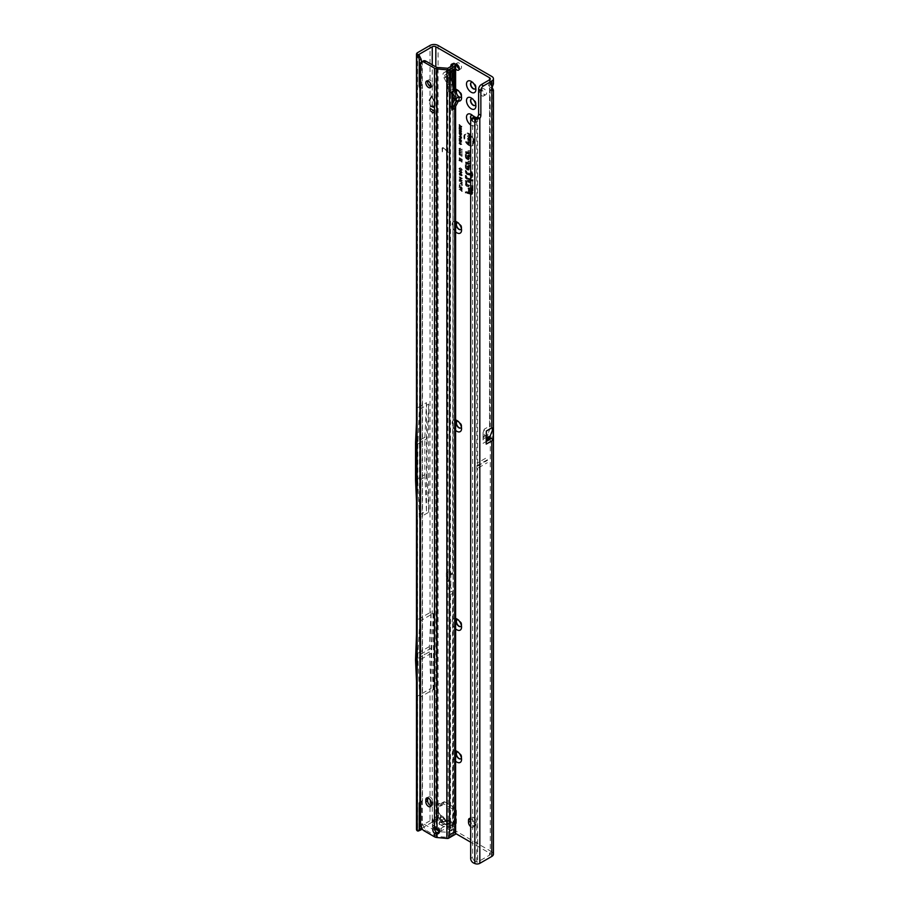 <?xml version="1.0" encoding="UTF-8"?>
<svg xmlns="http://www.w3.org/2000/svg" width="909" height="909" viewBox="0 0 909 909"><rect width="100%" height="100%" fill="white"/><g stroke="black" fill="none" stroke-linecap="round" stroke-linejoin="round"><path stroke-width="0.68" stroke-dasharray="4.54 3.41" d="M448.342 823.611L447.194 824.554L445.228 824.463L443.274 822.293L445.183 824.395L447.069 824.486L448.41 823.474L451.5 825.429L453.739 824.133L456.42 825.69L450.705 822.384L449.432 823.27A3.295 2.682 55.1 0 0 446.16 821.531L447.421 820.657A3.295 2.682 -124.9 0 1 450.705 822.384L449.353 820.588L450.103 820.747L452.955 822.395L453.739 824.133M441.274 824.929L448.16 823.497L441.274 824.929L439.49 824.622L439.411 822.384C438.331 824.52 439.638 825.281 443.342 824.656L448.182 823.52L454.182 826.974L454.182 811.476A1.898 1.091 -120 0 0 452.841 809.146L442.592 803.226A1.898 1.091 -120 0 0 441.649 803.136A1.898 1.091 -120 0 0 441.297 803.636L440.751 805.669A1.898 1.091 60 0 1 440.399 806.158A1.898 1.091 60 0 1 439.456 806.067L437.627 805.01A1.898 1.091 -120 0 0 436.672 804.919A1.898 1.091 -120 0 0 436.275 805.783L436.275 816.646L438.967 818.191L436.275 816.646L438.513 815.35L438.513 811.498L438.331 815.453L432.695 818.714A1.898 1.091 -0 0 0 432.139 819.486A1.898 1.091 -0 0 0 432.695 820.259L433.911 820.952A1.898 1.091 180 0 1 434.468 821.736A1.898 1.091 180 0 1 434.207 822.281L432.718 823.77A1.898 1.091 -0 0 0 432.457 824.315A1.898 1.091 -0 0 0 433.014 825.099L438.513 828.269A1.898 1.091 -0 0 0 441.206 828.269L451.046 822.588L452.955 822.395M441.308 824.929L443.342 824.656M447.239 820.543L442.388 821.679A3.295 1.011 76.8 0 1 442.592 821.554A3.295 1.011 76.8 0 1 443.342 822.066L449.353 820.588A3.295 2.522 -92.2 0 0 448.239 820.304L448.239 820.304A3.295 2.522 -92.2 0 0 447.421 820.52L447.239 820.543A3.295 1.011 76.8 0 1 447.433 820.418L447.433 820.418A3.295 1.011 76.8 0 1 448.182 820.929L451.046 822.588M449.432 823.27L447.467 823.168L446.126 821.509A3.295 1.898 120 0 1 446.785 821.656L441.751 821.316A3.295 2.488 -144.9 0 0 439.411 819.804C438.218 822.009 439.524 822.759 443.342 822.066M455.614 761.185A6.647 3.841 60 0 1 452.171 753.97A6.647 3.841 60 0 1 455.614 750.732M461.431 757.981A3.795 2.193 -120 0 0 461.567 757.072A3.795 2.193 -120 0 0 458.886 752.413L456.875 751.254L458.886 752.413A3.795 2.193 -120 0 0 458.022 752.084M455.614 628.869A6.647 3.841 60 0 1 452.171 621.642A6.647 3.841 60 0 1 455.614 618.404M461.431 625.665A3.795 2.193 -120 0 0 461.567 624.744A3.795 2.193 -120 0 0 458.886 620.097L456.875 618.938L458.886 620.097A3.795 2.193 -120 0 0 458.022 619.756M455.614 430.389A6.647 3.841 60 0 1 452.171 423.162A6.647 3.841 60 0 1 455.614 419.924M461.431 427.185A3.795 2.193 -120 0 0 461.567 426.264A3.795 2.193 -120 0 0 458.886 421.617L456.875 420.447L458.886 421.617A3.795 2.193 -120 0 0 458.022 421.276M455.614 231.897A6.647 3.841 60 0 1 452.171 224.682A6.647 3.841 60 0 1 455.614 221.444M461.431 228.693A3.795 2.193 -120 0 0 461.567 227.784A3.795 2.193 -120 0 0 458.886 223.125L456.875 221.966L458.886 223.125A3.795 2.193 -120 0 0 458.022 222.796M458.397 101.081A6.647 3.841 60 0 1 456.875 100.501A6.647 3.841 60 0 1 452.216 93.116A6.647 3.841 60 0 1 455.614 89.116M461.431 96.377A3.795 2.193 -120 0 0 461.567 95.456A3.795 2.193 -120 0 0 458.886 90.809L456.875 89.639L458.886 90.809A3.795 2.193 -120 0 0 458.022 90.468M456.284 93.195A3.795 2.193 -120 0 0 458.204 96.513M475.748 104.649A3.795 2.193 -120 0 0 475.896 103.728A3.795 2.193 -120 0 0 473.214 99.081L471.192 97.911L473.214 99.081A3.795 2.193 -120 0 0 472.35 98.74M475.748 88.105A3.795 2.193 -120 0 0 475.896 87.184A3.795 2.193 -120 0 0 473.214 82.537L471.192 81.378L473.214 82.537A3.795 2.193 -120 0 0 472.35 82.196M473.953 117.079A6.647 3.841 60 0 1 475.896 122.59A6.647 3.841 60 0 1 471.192 125.306A6.647 3.841 60 0 1 470.692 124.987M471.021 119.261A3.795 2.193 -120 0 0 473.214 121.817A3.795 2.193 -120 0 0 475.112 122.011A3.795 2.193 -120 0 0 475.896 120.272A3.795 2.193 -120 0 0 473.214 115.613L471.192 114.454L473.214 115.613A3.795 2.193 -120 0 0 472.35 115.284M424.23 654.787L424.673 654.014M421.992 460.181L422.435 459.397M472.987 165.37L472.987 164.324L472.987 165.37M468.26 135.521L467.93 134.941M469.249 144.588A6.318 3.647 60 0 1 464.976 138.475A6.318 3.647 60 0 1 466.737 133.714A6.318 3.647 60 0 1 469.249 134.271A6.318 3.647 60 0 1 473.191 139.293A6.318 3.647 60 0 1 472.941 144.463A6.318 3.647 60 0 1 469.249 144.588M468.794 144.986A6.488 3.75 60 0 1 464.408 138.713A6.488 3.75 60 0 1 466.226 133.816A6.488 3.75 60 0 1 468.794 134.396A6.488 3.75 60 0 1 472.85 139.543A6.488 3.75 60 0 1 472.6 144.849A6.488 3.75 60 0 1 468.794 144.986M469.249 145.258A7.136 4.113 60 0 1 464.794 139.588A7.136 4.113 60 0 1 465.067 133.759A7.136 4.113 60 0 1 469.249 133.612A7.136 4.113 60 0 1 474.066 140.509A7.136 4.113 60 0 1 472.078 145.883A7.136 4.113 60 0 1 469.249 145.258M468.794 145.372A6.965 4.022 60 0 1 464.454 139.85A6.965 4.022 60 0 1 464.715 134.146A6.965 4.022 60 0 1 468.794 134.009A6.965 4.022 60 0 1 473.509 140.736A6.965 4.022 60 0 1 471.555 145.997A6.965 4.022 60 0 1 468.794 145.372M467.078 173.653A1.363 0.784 60 0 1 466.112 171.971L466.476 170.96L467.237 173.301L471.305 174.392L471.669 171.915L471.669 174.494L472.521 174.721L471.669 174.914L471.669 177.55L471.305 174.823L467.328 173.755A1.363 0.784 60 0 1 467.078 173.653M466.635 174.051A1.534 0.886 60 0 1 465.544 172.165L465.544 170.937L466.147 171.097L466.76 173.414L470.737 174.471L470.737 171.892L471.339 172.062L471.339 174.642L472.191 174.869L472.191 175.585L471.339 175.346L471.339 177.982L470.737 175.187L466.908 174.164A1.534 0.886 60 0 1 466.635 174.051M467.078 174.187A2.023 1.17 60 0 1 465.647 171.71L465.647 170.176L466.931 170.528L467.112 172.71L470.839 173.71L470.839 171.131L472.123 171.483L472.123 174.062L472.987 174.289L472.123 178.232L470.839 177.891L470.839 175.255L467.453 174.346A2.023 1.17 60 0 1 467.078 174.187M472.419 174.653L472.419 175.914L471.566 175.676L471.566 178.312L470.51 178.039L470.51 175.403L466.976 174.448A1.852 1.068 60 0 1 466.635 174.312A1.852 1.068 60 0 1 465.317 172.028L465.317 170.608L466.374 170.892L466.703 173.119L470.51 174.142L470.51 171.562L471.566 171.846L471.566 174.426L472.987 174.289M466.476 177.38L467.237 178.505L472.521 179.914L467.328 178.959A1.363 0.784 60 0 1 467.078 178.846A1.363 0.784 60 0 1 466.112 177.175L466.476 175.664L466.635 178.55L472.191 180.062L472.191 180.777L466.908 179.368A1.534 0.886 60 0 1 466.635 179.243A1.534 0.886 60 0 1 465.544 177.357L465.544 175.653L466.147 175.812L466.147 177.709M467.078 179.38A2.023 1.17 60 0 1 465.647 176.903L465.647 174.88L466.931 175.232L467.078 177.891L472.987 179.482L472.987 181.027L467.453 179.539A2.023 1.17 60 0 1 467.078 179.38M472.419 181.107L466.976 179.652A1.852 1.068 60 0 1 466.635 179.505A1.852 1.068 60 0 1 465.317 177.232L465.317 175.323L466.374 175.596L466.635 178.289L472.419 179.857L472.987 181.027M466.476 184.095L467.078 185.152L469.226 185.754L467.328 185.675A1.363 0.784 60 0 1 467.078 185.561A1.363 0.784 60 0 1 466.112 183.891L466.112 180.766L469.226 181.595L466.476 181.289L466.147 184.425L468.896 185.902L468.896 186.618L466.908 186.084A1.534 0.886 60 0 1 466.635 185.959A1.534 0.886 60 0 1 465.544 184.072L465.544 180.846L468.896 181.743L468.896 182.459L466.147 181.72L466.147 184.425M467.078 186.095A2.023 1.17 60 0 1 465.647 183.618L465.647 180.084L469.692 181.164L469.692 182.709L466.931 181.97L466.931 184.368L469.692 185.322L469.692 186.856L467.453 186.254A2.023 1.17 60 0 1 467.078 186.095M469.124 186.947L466.976 186.368A1.852 1.068 60 0 1 466.635 186.22A1.852 1.068 60 0 1 465.317 183.948L465.317 180.516L469.124 181.539L469.124 182.789L466.374 182.05L466.374 184.55L469.124 185.686L469.692 186.856M470.692 826.633A3.795 2.193 -120 0 0 471.192 826.974A3.795 2.193 -120 0 0 473.089 827.167A3.795 2.193 -120 0 0 473.884 825.429L473.884 823.361A3.795 2.193 -120 0 0 470.692 818.475M473.43 825.69A3.795 2.193 -120 0 0 475.327 825.872A3.795 2.193 -120 0 0 476.123 824.133L476.123 822.066A3.795 2.193 -120 0 0 474.464 818.248A3.795 2.193 -120 0 0 471.532 817.225A3.795 2.193 -120 0 0 470.748 818.964L470.748 821.032A3.795 2.193 -120 0 0 473.43 825.69M455.216 64.164A3.42 1.977 -120 0 0 455.159 64.198A3.42 1.977 -120 0 0 455.614 68.823M459.284 68.754A3.42 1.977 -120 0 0 460.818 68.823A3.42 1.977 -120 0 0 461.34 66.084A3.42 1.977 -120 0 0 459.113 63.073A3.42 1.977 -120 0 0 457.397 62.903A3.42 1.977 -120 0 0 456.693 64.278M481.94 90.207A3.42 1.977 -120 0 0 480.225 90.048A3.42 1.977 -120 0 0 479.702 92.786A3.42 1.977 -120 0 0 481.94 95.797A3.42 1.977 -120 0 0 483.645 95.968A3.42 1.977 -120 0 0 484.167 93.229A3.42 1.977 -120 0 0 481.94 90.207M484.179 88.923A3.42 1.977 -120 0 0 482.463 88.752A3.42 1.977 -120 0 0 481.94 91.491A3.42 1.977 -120 0 0 484.179 94.502A3.42 1.977 -120 0 0 485.883 94.672A3.42 1.977 -120 0 0 486.406 91.934A3.42 1.977 -120 0 0 484.179 88.923M460.897 758.742A3.795 2.193 -120 0 0 461.011 758.674A3.795 2.193 -120 0 0 461.59 755.64A3.795 2.193 -120 0 0 459.113 752.288A3.795 2.193 -120 0 0 457.204 752.095A3.795 2.193 -120 0 0 457.102 752.175M460.897 626.415A3.795 2.193 -120 0 0 461.011 626.358A3.795 2.193 -120 0 0 461.59 623.313A3.795 2.193 -120 0 0 459.113 619.972A3.795 2.193 -120 0 0 457.204 619.779A3.795 2.193 -120 0 0 457.102 619.847M460.897 427.934A3.795 2.193 -120 0 0 461.011 427.878A3.795 2.193 -120 0 0 461.59 424.833A3.795 2.193 -120 0 0 459.113 421.481A3.795 2.193 -120 0 0 457.204 421.299A3.795 2.193 -120 0 0 457.102 421.367M460.897 229.454A3.795 2.193 -120 0 0 461.011 229.386A3.795 2.193 -120 0 0 461.59 226.341A3.795 2.193 -120 0 0 459.113 223A3.795 2.193 -120 0 0 457.204 222.807A3.795 2.193 -120 0 0 457.102 222.887M471.203 119.034A3.795 2.193 -120 0 0 473.43 121.692A3.795 2.193 -120 0 0 475.327 121.874A3.795 2.193 -120 0 0 475.918 118.829A3.795 2.193 -120 0 0 473.43 115.488A3.795 2.193 -120 0 0 471.532 115.295A3.795 2.193 -120 0 0 471.43 115.375M475.214 105.399A3.795 2.193 -120 0 0 475.327 105.342A3.795 2.193 -120 0 0 475.918 102.297A3.795 2.193 -120 0 0 473.43 98.945A3.795 2.193 -120 0 0 471.532 98.763A3.795 2.193 -120 0 0 471.43 98.831M460.897 97.127A3.795 2.193 -120 0 0 461.011 97.07A3.795 2.193 -120 0 0 461.59 94.025A3.795 2.193 -120 0 0 459.113 90.673A3.795 2.193 -120 0 0 457.204 90.491A3.795 2.193 -120 0 0 457.102 90.559M456.886 94.229A3.795 2.193 -120 0 0 457.613 95.49M475.214 88.855A3.795 2.193 -120 0 0 475.327 88.798A3.795 2.193 -120 0 0 475.918 85.753A3.795 2.193 -120 0 0 473.43 82.412A3.795 2.193 -120 0 0 471.532 82.219A3.795 2.193 -120 0 0 471.43 82.287M487.44 460.374L487.44 459.749A6.329 3.659 60 0 1 487.44 460.374L477.714 465.999L477.577 468.305L487.315 462.681M477.577 117.091L477.577 462.908L476.759 462.942L476.759 117.772M473.725 863.061L475.634 861.607L477.577 862.062L489.553 855.153A2.534 1.466 0 0 0 490.292 854.119A2.534 1.466 0 0 0 489.553 853.085L470.692 842.2M476.759 862.096L476.884 465.397A5.784 3.341 60 0 1 476.884 465.976L476.759 468.283L477.577 468.305L477.577 862.062M490.292 78.788L490.292 83.98L489.553 83.719L491.792 82.424A3.795 2.193 -120 0 0 491.678 82.48A3.795 2.193 -120 0 0 491.792 87.037L489.553 88.332C490.485 90.525 490.485 90.82 489.553 89.207A3.795 2.193 -60 0 1 489.553 86.969C490.496 84.185 490.496 83.094 489.553 83.719A3.795 2.193 -120 0 0 489.44 83.776A3.795 2.193 -120 0 0 489.553 88.332C490.485 90.525 490.485 90.82 489.553 89.207L489.553 426.151C490.519 425.821 490.519 427.025 489.553 429.764L487.906 434.013L484.247 436.127L484.247 429.207L489.553 426.151L490.292 426.776L490.167 90.286L492.348 90.957M433.445 689.715L433.445 613.541A2.534 1.466 0 0 0 432.252 613.927L419.651 621.347L419.651 697.533L432.252 690.101A2.534 1.466 180 0 1 433.445 689.715L432.252 690.101L432.252 822.066A2.534 1.466 0 0 1 435.831 822.066L455.614 833.496M484.247 429.207L483.054 432.729L483.054 440.036A3.545 2.045 180 0 1 484.099 438.581L484.099 437.024L487.758 434.911L487.758 436.468L489.553 437.502A2.534 1.466 180 0 1 489.94 437.797M487.758 434.911A3.545 2.045 60 0 1 487.906 434.013M443.512 148.349A1.216 0.704 -120 0 0 442.422 148.69L442.422 152.269L442.104 148.497A1.682 0.966 -120 0 1 442.444 147.724A1.682 0.966 -120 0 1 443.592 148.031L448.364 152.269L443.683 148.247A1.216 0.704 -120 0 0 442.603 148.576L442.422 152.269M439.524 831.156A1.898 1.091 -0 0 0 441.206 830.86L451.5 825.429L450.569 825.452L450.864 822.69M445.228 824.463L441.376 819.588L439.502 822.44L443.297 822.281L442.024 819.941L438.513 817.93L432.695 821.293A1.898 1.091 -0 0 0 432.139 822.066A1.898 1.091 -0 0 0 432.695 822.85L433.911 823.543A1.898 1.091 180 0 1 434.468 824.315A1.898 1.091 180 0 1 434.207 824.861L432.718 826.361A1.898 1.091 -0 0 0 432.457 826.906A1.898 1.091 -0 0 0 433.014 827.679L434.547 828.565M438.967 818.191L441.206 816.896L440.422 815.157L438.513 815.35L438.036 818.214L438.331 815.453M438.831 817.907L442.024 819.941L438.513 817.93M445.512 820.997L443.274 816.805L441.376 816.998A3.295 2.488 35.1 0 1 443.728 818.52L445.524 821.168L441.751 821.316L443.728 818.52M419.015 55.085L419.663 62.085L421.765 63.766L421.526 61.982M419.833 61.767L419.39 517.653L428.707 512.278L428.707 404.05L419.39 409.425L417.788 444.001L427.094 438.627L428.707 404.05M493.451 854.119A5.693 3.284 0 0 0 491.792 851.79L492.167 87.491M476.884 465.397L477.714 465.363L477.577 462.908L487.315 457.295M483.054 443.319L486.224 441.49L486.224 431.411M491.792 851.79L438.07 820.782A5.693 3.284 0 0 0 430.014 820.782L430.014 688.874L417.47 696.192M430.014 820.782L417.595 827.94A3.795 2.193 0 0 0 416.492 829.497M432.252 822.066L419.697 829.633L416.776 830.326M451.5 825.429L454.182 826.974L456.42 825.69L456.42 810.18A1.898 1.091 -120 0 0 455.079 807.851L444.831 801.943A1.898 1.091 -120 0 0 443.887 801.84A1.898 1.091 -120 0 0 443.535 802.34L442.99 804.374A1.898 1.091 60 0 1 442.638 804.874A1.898 1.091 60 0 1 441.694 804.772L439.865 803.715A1.898 1.091 -120 0 0 438.911 803.624A1.898 1.091 -120 0 0 438.513 804.499L438.513 811.498L436.275 813.294L438.036 818.214M441.206 816.896L444.808 818.43L444.251 818.827M459.693 141.599L460.545 142.395L461.874 141.986L459.681 139.838L459.295 141.815L460.102 142.565L461.34 142.19L459.284 140.202L459.295 141.815M460.545 142.395L461.874 141.986L460.545 142.395M459.681 139.838L458.92 140.793L459.681 139.838M459.318 138.702L461.84 140.622L460.045 138.407L461.84 138.282L459.318 136.816L460.795 138.134L459.318 138.213L460.874 139.6L459.318 138.702L458.954 139.384L461.317 140.747L459.295 138.498L461.317 138.577L458.954 137.214L460.897 138.623L458.954 138.441L461.011 140.281L458.954 139.1M459.318 136.077L461.84 137.998L461.079 135.668L458.954 136.759L461.317 138.123L460.624 136.02L459.897 137.02L458.954 136.475M461.079 135.668L459.897 136.441L461.079 135.668M459.693 134.441L460.545 135.236L461.874 134.816L459.681 132.68L459.295 134.657L460.102 135.396L461.34 135.032L459.284 133.044L459.295 134.657M460.545 135.236L461.874 134.816L460.545 135.236M459.681 132.68L458.92 133.634L459.681 132.68M459.318 131.544L461.84 133.464L460.193 131.055L461.84 131.544L459.318 130.089L460.965 132.487L459.318 131.544L458.954 132.214L461.317 133.578L459.431 131.044L461.317 131.85L458.954 130.476L460.829 133.021L458.954 131.93M459.318 127.885L459.318 129.737L461.84 131.191L461.84 129.373L461.408 130.476L460.829 128.862L460.397 129.885L459.749 128.135L458.954 128.283L458.954 129.953L461.317 131.316L461.317 129.68L461.033 130.873L460.306 129.169L460.022 130.282L459.227 129.828L458.954 128.283M459.318 127.18L461.84 129.101L460.193 126.692L461.84 127.18L459.318 125.726L460.965 128.124L459.318 127.18L458.954 127.862L461.317 129.226L459.431 126.681L461.317 127.487L458.954 126.124L460.829 128.658L458.954 127.578M459.318 124.34L461.84 127.01L461.84 125.056L458.954 124.738L461.317 127.135L461.317 125.362L461.033 125.942L458.954 124.738M459.727 143.088L460.227 142.327L459.284 142.827L460.59 144.69L461.874 144.292L461.033 142.827L461.442 144.054L460.602 144.224L459.715 142.656L458.92 143.133L460.147 144.861L461.34 144.508L460.636 143.224L461.068 144.361L460.147 144.576L459.193 143.292L459.727 143.088M460.227 142.327L458.92 143.133L460.227 142.327M460.59 144.69L461.874 144.292L460.59 144.69M461.442 144.054L460.147 144.576L461.442 144.054M459.477 154.166L460.284 154.848L459.897 153.644L462.124 154.894L460.238 153.212L459.102 154.36L459.727 154.905L459.42 153.746L461.556 154.939L459.784 153.61L459.102 154.36M460.238 153.212L458.92 153.78L460.238 153.212M459.477 152.451L460.284 153.121L459.897 151.917L462.124 153.167L460.238 151.485L459.102 152.644L459.727 153.178L459.42 152.03L461.556 153.223L459.784 151.883L459.102 152.644M460.238 151.485L458.92 152.064L460.238 151.485M459.477 150.735L460.284 151.405L459.897 150.201L462.124 151.451L460.238 149.769L459.102 150.917L459.727 151.462L459.42 150.303L461.556 151.496L459.784 150.167L459.102 150.917M460.238 149.769L458.92 150.337L460.238 149.769M459.477 149.008L460.284 149.678L459.897 148.474L462.124 149.724L460.238 148.042L459.102 149.201L459.727 149.735L459.42 148.587L461.556 149.78L459.784 148.44L459.102 149.201M460.238 148.042L458.92 148.621L460.238 148.042M459.25 154.803L462.158 156.189L458.92 155.246M459.284 159.654L459.284 160.416L462.204 162.097L460.829 159.939L462.204 160.416L462.204 159.37L459.284 157.677L460.352 159.064L459.284 158.689L459.284 159.416L460.329 160.257L459.284 159.654L458.954 160.598L461.636 162.143L459.772 159.848L461.636 160.484L461.636 159.7L458.954 158.143L461.09 159.87L458.954 159.132L461.09 161.359L458.954 160.12M459.806 171.267L460.374 170.347L459.238 170.937L460.795 173.153L462.306 172.676L461.272 170.903L461.738 172.358L460.795 172.551L459.84 170.722L458.92 171.267L460.34 173.278L461.738 172.858L460.908 171.381L461.408 172.687L460.34 172.949L459.238 171.46L459.806 171.267M460.374 170.347L458.92 171.267L460.374 170.347L459.238 168.824L459.84 168.074L458.92 168.631L460.34 170.631L461.738 170.222L460.908 168.733L461.408 170.051L460.34 170.301L460.374 167.71L459.238 168.301L460.795 170.517L462.306 170.04L461.272 168.267L461.738 169.722L460.34 170.301M460.795 173.153L462.306 172.676L460.795 173.153M461.738 172.358L460.34 172.949L461.738 172.358M459.806 168.631L460.511 168.381L459.806 168.631M460.374 167.71L458.92 168.631L460.374 167.71M460.795 170.517L462.306 170.04L460.795 170.517M459.238 173.494L460.397 175.357L460.159 173.483L461.431 175.869L462.306 175.312L461.261 173.596L461.227 175.073L460.159 172.88L458.92 173.824L459.84 175.414L459.704 173.608L460.977 175.994L461.738 175.505L460.908 174.051L461.408 175.312L460.693 175.392L459.715 173.278L458.92 173.824L460.159 172.88L459.238 173.494M459.806 173.789L459.238 173.971L459.806 173.789M461.431 175.869L462.306 175.312L461.431 175.869M461.738 174.982L460.977 175.653L461.738 174.982M459.238 176.8L460.772 178.664L462.306 178.562L460.772 176.698L459.238 176.8L460.329 178.789L461.738 178.755L461.442 178.005L459.238 176.8M459.238 178.823L460.772 180.686L462.306 180.584L460.772 178.721L459.238 178.823L460.329 180.8L461.738 180.777L461.442 180.016L459.238 178.823M462.306 182.118L459.284 180.368L460.954 182.607L462.306 182.118L458.954 180.834L461.124 182.425L460.704 182.834L461.738 182.448M461.295 182.141L460.704 182.834L461.295 182.141M461.533 182.936L462.306 182.561L461.533 182.936M461.67 184.016L462.226 185.561L462.226 183.595L459.284 182.891L461.67 184.016L461.658 185.618L461.658 183.925L458.954 183.675L461.34 184.072M459.284 186.799L462.272 189.129L461.386 186.243L459.284 184.732L460.488 187.504L459.284 186.799L458.954 187.595L461.704 189.186L460.943 186.64L460.181 186.947L458.954 185.288L460.159 187.549L458.954 187.265M459.284 189.027L462.272 191.356L461.704 188.981L461.704 190.424L460.522 188.515L460.522 189.742L458.954 189.492L461.704 191.413L461.704 189.64L461.374 190.89L460.522 189.163L460.204 190.208L458.954 189.492M467.828 165.699L469.692 164.972L469.692 168.813A2.863 1.648 60 0 1 468.805 170.233A2.863 1.648 60 0 1 466.726 169.154A2.863 1.648 60 0 1 465.647 166.472L465.647 161.938L468.294 162.654L468.408 160.632L469.692 160.984L469.692 163.302A2.023 1.17 60 0 1 469.067 164.302A2.023 1.17 60 0 1 468.635 164.279L466.931 163.825L466.931 167.211A1.034 0.602 -120 0 0 468.408 168.063L467.499 166.097L469.692 164.972M467.828 155.257L469.692 154.53L469.692 158.371A2.863 1.648 60 0 1 468.805 159.791A2.863 1.648 60 0 1 466.726 158.711A2.863 1.648 60 0 1 465.647 156.03L465.647 151.508L468.385 152.201L468.408 150.201L469.692 150.542L469.692 152.86A2.023 1.17 60 0 1 469.067 153.871A2.023 1.17 60 0 1 468.635 153.848L466.931 153.394L466.931 156.78A1.034 0.602 -120 0 0 468.408 157.621L467.499 155.655L469.692 154.53M471.078 194.401L465.647 192.947L465.647 191.401L468.408 192.14L468.408 187.538L469.692 187.879L469.692 192.492L470.748 192.765A1.818 1.057 -120 0 0 471.476 192.594A1.818 1.057 -120 0 0 471.703 191.879L471.703 185.152L472.987 185.493L472.987 192.628A3.647 2.102 60 0 1 471.851 194.435A3.647 2.102 60 0 1 471.078 194.401L465.647 192.947M467.783 141.884L467.783 142.758L470.714 144.451L469.249 141.736L470.714 142.577L470.714 141.713L467.783 140.02L469.214 142.713L467.783 141.884L467.453 142.952L470.146 144.508L468.374 141.611L470.146 142.633L470.146 142.031L467.453 140.486L469.192 143.361L467.453 142.349M467.783 135.918L467.783 136.793L470.714 138.486L470.714 136.089L470.021 135.691L470.021 137.214L468.919 135.259L468.919 136.577L467.453 136.384L470.146 138.532L470.146 136.418L469.692 137.679L469.044 135.986L468.589 137.043L467.453 136.384M467.749 138.384L468.908 140.486L468.692 138.429L469.885 140.906L470.748 140.168L469.726 138.259L469.851 139.975L468.692 137.554L467.419 138.713L468.351 140.52L468.237 138.543L469.43 141.031L470.18 140.35L469.385 138.736L469.317 140.27L468.249 137.952L467.419 138.713L468.692 137.554L467.749 138.384M469.885 140.906L470.748 140.168L469.885 140.906M491.792 88.264L489.553 86.969L489.553 79.822L489.849 83.514M454.182 823.634L456.42 821.838L450.569 825.452M465.317 193.094L465.317 191.833L468.078 192.572L468.078 187.97L469.124 188.254L469.124 192.856L470.328 193.174A1.988 1.148 -120 0 0 471.135 192.981A1.988 1.148 -120 0 0 471.373 192.208L471.373 185.584L472.419 185.868L472.419 192.822A3.477 2.011 60 0 1 471.339 194.549A3.477 2.011 60 0 1 470.601 194.503M472.419 185.868L472.987 185.493M469.124 192.856L469.692 192.492M469.124 188.254L469.692 187.879M472.191 192.685A3.159 1.818 60 0 1 471.816 193.912A3.159 1.818 60 0 1 470.544 194.219L465.544 192.878L465.544 192.163L468.305 192.901L468.305 188.299L468.896 193.072L470.385 193.469A2.307 1.329 -120 0 0 470.873 193.492A2.307 1.329 -120 0 0 471.601 192.344L471.601 185.913L472.521 192.356A2.988 1.727 60 0 1 472.157 193.515A2.988 1.727 60 0 1 470.953 193.81L466.112 192.515L468.874 192.822L468.874 188.22L469.226 192.924L470.862 193.356A2.477 1.432 -120 0 0 471.396 193.39A2.477 1.432 -120 0 0 472.169 192.151L472.521 185.925L472.521 192.356M471.601 185.913L472.169 185.834M468.305 188.299L468.874 188.22M468.305 192.901L468.874 192.822M465.544 192.163L466.112 192.083M465.544 192.878L466.112 192.515M469.124 185.686L469.692 185.322M469.124 182.789L469.692 182.709M469.124 181.539L469.692 181.164M465.544 180.846L466.112 180.766M472.419 179.857L472.987 179.482M465.544 175.653L466.112 175.562M469.124 155.019L469.124 158.564A2.693 1.557 60 0 1 468.294 159.893A2.693 1.557 60 0 1 466.328 158.882A2.693 1.557 60 0 1 465.317 156.359L465.317 151.939L468.033 152.587L468.078 150.633L469.124 150.917L469.124 153.053A1.852 1.068 60 0 1 468.544 153.973A1.852 1.068 60 0 1 468.158 153.951L466.374 153.473L466.374 156.962A1.204 0.693 -120 0 0 468.078 157.95L467.499 155.655M469.124 150.917L469.692 150.542M467.726 156.803L467.726 155.905L468.896 155.45L468.896 158.427A2.375 1.375 60 0 1 468.612 159.348A2.375 1.375 60 0 1 466.726 159.03A2.375 1.375 60 0 1 465.544 156.496L465.544 152.269L468.09 152.917L468.305 150.962L468.896 152.917A1.534 0.886 60 0 1 468.714 153.519A1.534 0.886 60 0 1 468.09 153.666L466.147 153.144L466.147 156.837A1.523 0.886 -120 0 0 466.715 158.268A1.523 0.886 -120 0 0 467.828 158.836A1.523 0.886 -120 0 0 468.305 158.086L468.305 156.587L467.726 156.803L469.226 155.416L469.226 158.098A2.204 1.273 60 0 1 468.964 158.95A2.204 1.273 60 0 1 467.215 158.655A2.204 1.273 60 0 1 466.112 156.303L466.112 152.189L468.601 152.814L468.874 150.883L469.226 152.587A1.363 0.784 60 0 1 469.067 153.121A1.363 0.784 60 0 1 468.51 153.257L466.476 152.712L466.476 156.507A1.693 0.977 -120 0 0 467.112 158.098A1.693 0.977 -120 0 0 468.34 158.734A1.693 0.977 -120 0 0 468.874 157.893L468.874 156.098L468.294 156.325M467.726 155.905L468.294 155.78M468.305 156.587L468.874 156.098M468.305 150.962L468.874 150.883M465.544 152.269L466.112 152.189M469.124 165.461L469.124 168.994A2.693 1.557 60 0 1 468.294 170.335A2.693 1.557 60 0 1 466.328 169.324A2.693 1.557 60 0 1 465.317 166.802L465.317 162.381L468.033 163.029L468.078 161.063L469.124 161.347L469.124 163.484A1.852 1.068 60 0 1 468.544 164.415A1.852 1.068 60 0 1 468.158 164.393L466.374 163.915L466.374 167.404A1.204 0.693 -120 0 0 468.078 168.392L467.499 166.097M469.124 161.347L469.692 160.984M467.726 167.245L467.726 166.347L468.896 165.881L468.896 168.869A2.375 1.375 60 0 1 468.612 169.79A2.375 1.375 60 0 1 466.726 169.472A2.375 1.375 60 0 1 465.544 166.926L465.544 162.711L468.09 163.359L468.305 161.404L468.896 163.359A1.534 0.886 60 0 1 468.714 163.95A1.534 0.886 60 0 1 468.09 164.109L466.147 163.586L466.147 167.279A1.523 0.886 -120 0 0 466.715 168.71A1.523 0.886 -120 0 0 467.828 169.279A1.523 0.886 -120 0 0 468.305 168.517L468.305 167.017L467.726 167.245L469.226 165.858L469.226 168.54A2.204 1.273 60 0 1 468.964 169.392A2.204 1.273 60 0 1 467.215 169.097A2.204 1.273 60 0 1 466.112 166.745L466.112 162.62L468.601 163.256L468.874 161.313L469.226 163.029A1.363 0.784 60 0 1 469.067 163.563A1.363 0.784 60 0 1 468.51 163.7L466.476 163.143L466.476 166.949A1.693 0.977 -120 0 0 467.112 168.54A1.693 0.977 -120 0 0 468.34 169.176A1.693 0.977 -120 0 0 468.874 168.335L468.874 166.54L468.294 166.756M467.726 166.347L468.294 166.222M468.305 167.017L468.874 166.54M468.305 161.404L468.874 161.313M465.544 162.711L466.112 162.62M472.419 175.914L472.987 175.823M470.737 171.892L471.305 171.812M470.737 174.471L471.305 174.392M465.544 170.937L466.112 170.858M470.737 175.187L471.305 174.823M470.737 177.823L471.305 177.46M469.214 142.713L469.192 143.361M470.714 141.713L470.146 142.031M470.714 142.577L470.146 142.633M469.249 141.736L468.374 141.611M470.714 143.611L470.146 143.883M470.714 144.451L470.146 144.508M469.612 135.657L469.044 135.986M469.612 136.975L469.044 137.293M470.714 136.089L470.146 136.418M470.714 138.486L470.146 138.532M468.964 139.645L468.385 139.941M461.09 188.833L460.522 189.163M461.09 190.072L460.522 190.401M462.272 189.311L461.704 189.64M462.272 191.356L461.704 191.413M461.374 188.663L460.488 188.152L460.943 186.97L461.704 188.197L460.488 188.152M461.056 187.822L460.488 187.379L461.386 186.856L461.374 187.811M462.272 189.129L461.704 189.186M461.704 187.481L461.704 188.197M462.226 183.595L461.658 183.925M462.226 185.561L461.658 185.618M461.454 180.618L459.204 179.3L461.454 180.618L459.204 179.3L460.772 179.323L461.454 180.618M459.772 179.118L460.772 179.323L459.772 179.118M461.454 178.596L459.204 177.289L461.454 178.596L459.204 177.289L460.772 177.3L461.454 178.596M459.772 177.096L460.772 177.3L459.772 177.096M460.465 174.801L459.874 175.107M460.329 160.257L461.09 161.359M460.352 159.064L461.09 159.87M462.204 159.37L461.636 159.7M462.204 160.416L461.636 160.484M460.829 159.939L459.772 159.848M462.204 161.052L461.636 161.347M462.204 162.097L461.636 162.143M462.158 155.666L461.59 156.03M462.158 156.189L461.59 156.268M462.124 149.144L461.556 149.462M462.124 149.724L461.556 149.78M460.34 149.133L459.761 149.451M462.124 150.86L461.556 151.189M462.124 151.451L461.556 151.496M460.34 150.86L459.761 151.167M462.124 152.576L461.556 152.905M462.124 153.167L461.556 153.223M460.34 152.576L459.761 152.882M462.124 154.303L461.556 154.632M462.124 154.894L461.556 154.939M460.34 154.291L459.761 154.61M460.193 126.692L459.431 126.681M460.193 131.055L459.431 131.044M461.09 133.771L461.068 134.873L460.102 135.111L459.193 133.793L460.67 133.964L461.068 134.873L460.102 135.111L459.193 133.793L460.59 133.373L460.67 133.964M461.442 134.566L460.545 134.759L461.442 134.566M459.727 133.589L460.59 133.373L459.727 133.589M461.033 137.679L460.181 137.179L460.613 136.305L461.408 137.282L460.181 137.179M460.704 136.873L460.181 136.589L461.068 136.134L461.408 137.282M460.874 139.6L461.011 140.281M460.045 138.407L459.295 138.498M461.09 140.94L461.068 142.031L460.102 142.27L459.193 140.963L460.67 141.134L461.068 142.031L460.102 142.27L459.193 140.963L460.59 140.531L460.67 141.134M461.442 141.724L460.545 141.929L461.442 141.724M459.727 140.747L460.59 140.531L459.727 140.747M416.492 634.346L417.163 619.915L431.048 612.03L431.048 688.465L430.014 688.874M420.537 85.662L421.765 85.128L421.765 63.766M420.537 88.366L422.526 87.503L421.765 85.128M420.537 801.67L422.526 800.806L422.526 87.503M420.537 802.545L422.526 800.806M421.753 828.417A3.795 1.863 -113.5 0 0 421.765 828.133L421.765 802.011M419.697 829.633L417.254 830.792M419.776 517.88L419.776 829.69A3.795 1.863 -113.5 0 0 420.992 829.86M419.776 517.869L419.833 621.086L417.788 655.923L419.776 697.748M417.788 444.001L417.788 481.213L427.094 475.839L427.094 438.627M417.788 481.213L419.39 517.653M417.197 516.517L417.197 408.016M416.492 422.412L417.163 407.993M416.492 501.302L417.163 516.494M415.549 479.986L424.855 474.612L424.855 437.263L415.549 442.638M419.833 829.235L419.833 621.086M427.094 475.839L428.707 512.278M424.855 474.612L426.469 511.051L417.47 516.312M417.47 619.733L417.197 696.385M417.47 407.811L417.595 52.62M424.855 437.263L426.469 402.687L417.595 407.811M426.469 402.687L426.469 511.051M489.553 89.207L491.792 90.502M493.451 83.98L491.792 82.424L491.792 76.458M473.328 117.375A3.795 2.477 -127.5 0 0 472.6 119.068L472.6 857.187L470.692 858.641M475.634 861.607A3.795 2.477 52.5 0 1 472.6 857.187M433.445 613.541L432.252 613.927L432.252 64.834M433.184 689.567L431.57 653.128L433.184 613.382M431.57 653.128L417.788 661.093M431.57 647.958L417.788 655.923M430.173 688.863L430.946 688.408L429.332 646.606L431.048 612.03M430.946 611.962L430.173 612.405M416.492 681.171L417.163 696.374M429.332 646.606L415.549 654.56M429.332 651.901L415.549 659.866M486.224 444.081L486.224 441.49M483.054 432.729L483.054 440.036M483.054 438.479A3.545 3.147 180 0 1 484.247 436.127A3.545 2.045 60 0 0 484.099 437.024A3.545 2.045 0 0 0 483.054 438.479M484.099 438.581L487.758 436.468M456.42 821.838L455.307 822.588L451.318 822.588L451.568 824.952M438.513 812.896L436.411 813.805M446.16 821.531L440.433 821.725M450.103 820.747L448.239 820.304L441.183 821.759M447.467 823.168A3.295 1.898 120 0 0 446.785 821.656L443.274 816.805L440.422 815.157M441.467 819.645L443.274 822.293M442.274 151.883L442.104 148.497M448.364 152.269L443.774 147.928A1.682 0.966 -120 0 0 442.626 147.622A1.682 0.966 -120 0 0 442.274 148.394M448.546 152.553L443.683 148.247M432.57 105.08L432.059 106.512L430.514 105.694L429.912 102.842L430.514 106.217L434.127 108.069L434.093 105.183L433.65 107.512L432.127 104.819M431.945 104.921L431.877 106.614L430.332 105.796L429.843 102.99M429.662 103.092L430.332 106.319L433.468 108.126L434.138 107.739L433.877 105.308M431.059 805.738A3.795 2.193 -120 0 0 432.184 805.613A3.795 2.193 -120 0 0 432.968 803.874L432.968 801.806A3.795 2.193 -120 0 0 431.309 797.988A3.795 2.193 -120 0 0 428.378 796.966A3.795 2.193 -120 0 0 427.707 797.875M431.059 86.753A3.795 2.193 -120 0 0 432.184 86.628A3.795 2.193 -120 0 0 432.764 83.583A3.795 2.193 -120 0 0 430.287 80.231A3.795 2.193 -120 0 0 428.378 80.049A3.795 2.193 -120 0 0 427.707 80.958M432.695 96.547L431.468 95.843L429.196 100.172L429.605 100.626L432.082 96.263L434.922 103.774L431.9 95.854L429.014 100.274L429.423 100.729L431.9 96.365L434.752 103.876L432.514 96.649M439.547 831.405A3.477 2.807 -164.7 0 0 439.865 830.712A3.477 2.807 -164.7 0 0 439.956 830.11A3.477 2.807 -164.7 0 0 437.32 827.099L436.922 828.553M451.943 94.809L450.739 92.707A2.784 1.613 60 0 1 450.16 90.764L450.16 108.978A3.795 2.193 60 0 1 450.409 107.807L451.943 104.887M454.636 108.455L454.636 93.252L453.421 91.15A2.784 1.613 60 0 1 452.841 89.207L452.841 96.354M452.841 103.183L452.841 107.421A3.795 2.193 60 0 1 453.091 106.262L457.272 98.32L454.636 93.252L454.636 90.241M453.08 829.088L453.716 833.61A1.273 0.727 180 0 0 453.466 833.223L451.398 830.315L450.557 827.054L453.091 829.122L447.785 832.326L439.308 831.701M450.16 77.185A21.202 12.249 -120 0 0 448.898 74.97A1.898 1.091 60 0 1 448.853 72.697A1.898 1.091 60 0 1 448.932 72.652L452.034 71.447L452.034 68.266A1.261 0.727 -120 0 1 451.716 68.868L447.785 70.413A4.431 2.557 60 0 0 447.58 70.504A4.431 2.557 60 0 0 447.694 75.811A18.68 10.783 -120 0 1 452.034 89.616L452.034 81.412M452.864 71.118L452.034 71.618M448.364 70.379L448.364 91.741A18.68 10.783 -120 0 0 444.024 77.935A4.431 2.557 60 0 1 443.91 72.629A4.431 2.557 60 0 1 444.115 72.527L448.046 70.993A1.261 0.727 -120 0 0 448.364 70.379L452.034 68.266M423.378 60.914A5.068 2.92 60 0 0 422.321 63.232L422.287 823.599L425.457 830.031L435.82 836.019A2.534 1.466 180 0 0 437.218 836.428L447.137 837.337L447.239 832.428L447.239 68.368M432.979 109.705A1.898 1.091 60 0 1 434.218 111.375A1.898 1.091 60 0 1 433.923 112.898A1.898 1.091 60 0 1 432.979 112.807L431.184 111.773A1.898 1.091 60 0 1 429.946 110.103A1.898 1.091 60 0 1 430.241 108.58A1.898 1.091 60 0 1 431.184 108.671L432.798 109.807A1.898 1.091 60 0 1 434.036 111.477A1.898 1.091 60 0 1 433.752 113A1.898 1.091 60 0 1 432.798 112.909L431.002 111.875A1.898 1.091 60 0 1 429.764 110.205A1.898 1.091 60 0 1 430.059 108.682A1.898 1.091 60 0 1 431.002 108.773L432.798 109.807M434.479 827.883L436.275 826.849A3.477 2.011 -120 0 0 435.263 826.963A3.477 2.011 -120 0 0 434.616 827.929M435.002 830.485L422.321 823.156M453.716 833.61A1.273 0.727 180 0 1 453.352 834.178L448.239 837.132A1.273 0.727 180 0 1 447.137 837.337M450.603 827.474L452.58 826.611L453.091 829.576A2.534 1.25 -113.5 0 0 454.557 832.246L454.977 832.564A3.17 1.829 180 0 1 455.614 833.667M450.557 77.969L450.557 574.715L447.126 572.602A1.261 0.625 -113.5 0 0 446.626 572.477A1.261 0.625 -113.5 0 0 446.364 573.056L446.364 579.181A5.068 2.488 -113.5 0 0 446.773 581.555L450.148 592.077A5.068 2.488 66.5 0 1 450.557 594.452L450.557 827.054M446.364 579.181L447.932 578.499L452.171 591.191A5.068 2.488 66.5 0 1 452.58 593.577L452.58 826.611M450.671 66.607L450.557 72.47M432.979 112.284L431.184 111.25A1.261 0.727 60 0 1 431.184 109.182L432.979 110.216A1.261 0.727 60 0 1 432.979 112.284L431.002 111.364A1.261 0.727 60 0 1 431.002 109.296L432.798 110.33A1.261 0.727 60 0 1 432.798 112.386M432.4 105.183L432.4 106.728L433.468 107.614L433.695 105.41M437.32 67.459L437.32 827.099L436.275 826.849L436.275 67.152M447.932 578.499L447.932 572.375L448.841 571.863L446.364 573.056M453.546 63.38A2.534 1.25 -113.5 0 0 453.091 64.039L452.58 573.829L448.841 571.863L447.126 572.602M452.58 66.232L450.557 67.107M450.819 573L450.819 586.998M450.16 92.775A21.202 12.249 -120 0 0 448.364 83.537A21.202 12.249 -120 0 0 445.228 77.095A1.898 1.091 60 0 1 445.183 74.822A1.898 1.091 60 0 1 445.262 74.777L449.194 73.231A3.795 2.193 -120 0 0 449.376 73.152A3.795 2.193 -120 0 0 450.16 71.413M445.205 824.406L446.342 824.736M465.544 172.165L466.112 171.971M465.544 177.357L466.112 177.175M465.544 184.072L466.112 183.891M476.123 824.133L473.884 825.429M476.884 465.976L477.714 465.999A6.329 3.659 60 0 0 477.714 465.363L487.44 459.749M489.553 88.332L489.553 429.764M435.831 822.066L435.831 66.902M489.553 855.153L489.553 853.085M439.411 819.804L441.376 816.998L438.513 815.35M441.376 819.588L439.411 822.384M419.776 62.244L419.776 409.641M417.595 827.94L417.595 696.044M438.07 820.782L438.07 45.45M476.123 822.066L473.884 823.361M439.865 803.715L437.627 805.01M438.513 804.499L436.275 805.783M441.694 804.772L439.456 806.067M442.99 804.374L440.751 805.669M443.535 802.34L441.297 803.636M444.831 801.943L442.592 803.226M455.079 807.851L452.841 809.146M456.42 810.18L454.182 811.476M472.419 192.822L472.987 192.628M471.601 192.344L472.169 192.151M469.124 153.053L469.692 152.86M469.124 158.564L469.692 158.371M468.305 158.086L468.874 157.893M468.305 152.576L468.874 152.382M465.544 156.496L466.112 156.303M469.124 163.484L469.692 163.302M469.124 168.994L469.692 168.813M468.305 168.517L468.874 168.335M468.305 163.018L468.874 162.825M465.544 166.926L466.112 166.745M462.272 187.822L461.704 188.015M461.079 174.562L460.511 174.778M430.014 612.564L430.014 45.45M417.595 619.733L417.595 516.176M470.692 120.533L472.6 119.068M441.206 828.269L441.206 830.86M438.513 828.269L438.513 829.428M433.014 825.099L433.014 827.679M432.718 823.77L432.718 826.361M434.207 822.281L434.207 824.861M433.911 820.952L433.911 823.543M432.695 820.259L432.695 822.85M432.695 818.714L432.695 821.293M432.968 803.874L431.173 804.908M450.16 108.978L452.841 107.421M450.16 90.764L452.841 89.207M453.352 834.178L452.898 65.312M447.785 68.266L448.239 837.132M452.034 89.616L448.364 91.741M454.693 108.126L454.693 90.434M422.287 823.599L420.537 824.611M422.321 63.232L420.537 64.266M425.457 830.031L424.117 830.815M452.955 65.278L453.466 833.223M451.398 830.315L453.091 829.576M453.046 832.905L454.557 832.246M450.557 594.452L452.58 593.577M432.968 801.806L431.173 802.84M454.977 63.96L454.977 832.564M446.773 581.555L448.421 580.851M450.148 592.077L452.171 591.191M450.171 574.942L452.193 574.056M450.557 574.715L452.58 573.829M451.069 64.914L453.091 64.039M435.82 836.019L436.172 832.337M437.218 836.428L437.297 832.724M454.5 99.229L457.193 97.683M450.739 92.707L453.421 91.15M454.591 99.865L457.272 98.32M450.409 107.807L453.091 106.262M448.898 74.97L445.228 77.095M450.16 72.686L449.194 73.231M448.932 72.652L445.262 74.777M451.716 68.868L448.046 70.993M447.785 70.413L444.115 72.527M447.694 75.811L444.024 77.935M448.16 823.497L451.364 825.133M475.327 825.872L473.089 827.167M457.397 62.903L455.159 64.198M482.463 88.752L480.225 90.048M419.651 409.425L419.651 62.028L418.754 54.722M490.292 438.536L490.292 854.119M485.883 94.672L483.645 95.968M460.818 68.823L458.579 70.118M491.678 82.48L489.44 83.776M471.532 817.225L469.294 818.52M438.911 803.624L436.672 804.919M442.638 804.874L440.399 806.158M443.887 801.84L441.649 803.136M419.651 829.497L419.651 517.653M419.651 697.533L419.651 621.347M475.896 120.272L475.896 122.59M475.896 87.184L475.896 89.514M475.896 103.728L475.896 106.058M461.567 95.456L461.567 97.786M461.567 227.784L461.567 230.102M461.567 426.264L461.567 428.594M461.567 624.744L461.567 627.074M461.567 757.072L461.567 759.401M432.457 824.315L432.457 826.906M434.468 821.736L434.468 824.315M432.139 819.486L432.139 822.066M438.513 812.248L440.49 815.203M438.877 817.941L437.752 816.43M438.513 815.203L438.263 817.839M456.216 822.236L454.046 823.929M432.184 805.613L430.389 806.647M428.378 80.049L426.594 81.083M439.865 830.712L439.479 832.155M435.263 826.963L433.479 827.997M453.091 65.062L453.091 829.122M432.184 86.628L430.389 87.662M428.378 796.966L426.594 798M455.614 92.036L455.614 106.353M446.626 572.477L448.239 571.772M450.432 574.999L452.455 574.124M450.16 72.697L449.376 73.152M448.853 72.697L445.183 74.822M451.773 68.845L448.103 70.959M447.58 70.504L443.91 72.629"/><path stroke-width="1.36" d="M455.614 750.732A6.647 3.841 60 0 1 456.875 751.254A6.647 3.841 60 0 1 461.567 759.401A6.647 3.841 60 0 1 456.875 762.106A6.647 3.841 60 0 1 455.614 761.185M458.022 752.084A3.795 2.193 -120 0 0 456.988 752.232A3.795 2.193 -120 0 0 456.409 755.277A3.795 2.193 -120 0 0 458.886 758.617A3.795 2.193 -120 0 0 460.783 758.81A3.795 2.193 -120 0 0 461.431 757.981M455.614 618.404A6.647 3.841 60 0 1 456.875 618.938A6.647 3.841 60 0 1 461.567 627.074A6.647 3.841 60 0 1 456.875 629.789A6.647 3.841 60 0 1 455.614 628.869M458.022 619.756A3.795 2.193 -120 0 0 456.988 619.904A3.795 2.193 -120 0 0 456.409 622.949A3.795 2.193 -120 0 0 458.886 626.301A3.795 2.193 -120 0 0 460.783 626.483A3.795 2.193 -120 0 0 461.431 625.665M455.614 419.924A6.647 3.841 60 0 1 456.875 420.447A6.647 3.841 60 0 1 461.567 428.594A6.647 3.841 60 0 1 456.875 431.309A6.647 3.841 60 0 1 455.614 430.389M458.022 421.276A3.795 2.193 -120 0 0 456.988 421.424A3.795 2.193 -120 0 0 456.409 424.469A3.795 2.193 -120 0 0 458.886 427.809A3.795 2.193 -120 0 0 460.783 428.003A3.795 2.193 -120 0 0 461.431 427.185M455.614 221.444A6.647 3.841 60 0 1 456.875 221.966A6.647 3.841 60 0 1 461.567 230.102A6.647 3.841 60 0 1 456.875 232.818A6.647 3.841 60 0 1 455.614 231.897M458.022 222.796A3.795 2.193 -120 0 0 456.988 222.944A3.795 2.193 -120 0 0 456.409 225.989A3.795 2.193 -120 0 0 458.886 229.329A3.795 2.193 -120 0 0 460.783 229.523A3.795 2.193 -120 0 0 461.431 228.693M455.614 89.116A6.647 3.841 60 0 1 456.875 89.639L456.875 89.639A6.647 3.841 60 0 1 461.567 97.786A6.647 3.841 60 0 1 458.397 101.081M458.022 90.468A3.795 2.193 -120 0 0 456.988 90.616A3.795 2.193 -120 0 0 456.284 93.195M458.204 96.513A3.795 2.193 -120 0 0 458.886 97.013A3.795 2.193 -120 0 0 460.783 97.195A3.795 2.193 -120 0 0 461.431 96.377M471.192 108.773A6.647 3.841 60 0 1 466.499 100.626A6.647 3.841 60 0 1 471.192 97.911L471.192 97.911A6.647 3.841 60 0 1 475.896 106.058A6.647 3.841 60 0 1 471.192 108.773M472.35 98.74A3.795 2.193 -120 0 0 471.305 98.888A3.795 2.193 -120 0 0 470.726 101.933A3.795 2.193 -120 0 0 473.214 105.274A3.795 2.193 -120 0 0 475.112 105.467A3.795 2.193 -120 0 0 475.748 104.649M471.192 92.229A6.647 3.841 60 0 1 466.499 84.082A6.647 3.841 60 0 1 471.192 81.378L471.192 81.378A6.647 3.841 60 0 1 475.896 89.514A6.647 3.841 60 0 1 471.192 92.229M472.35 82.196A3.795 2.193 -120 0 0 471.305 82.344A3.795 2.193 -120 0 0 470.726 85.389A3.795 2.193 -120 0 0 473.214 88.741A3.795 2.193 -120 0 0 475.112 88.923A3.795 2.193 -120 0 0 475.748 88.105M470.692 124.987A6.647 3.841 60 0 1 466.499 116.886A6.647 3.841 60 0 1 471.192 114.454L471.192 114.454A6.647 3.841 60 0 1 473.953 117.079M472.35 115.284A3.795 2.193 -120 0 0 471.305 115.432A3.795 2.193 -120 0 0 471.021 119.261M455.614 68.823A3.42 1.977 -120 0 0 456.875 69.948A3.42 1.977 -120 0 0 458.579 70.118A3.42 1.977 -120 0 0 459.102 67.38A3.42 1.977 -120 0 0 456.875 64.369A3.42 1.977 -120 0 0 455.216 64.164M456.693 64.278A3.42 1.977 -120 0 0 459.113 68.652A3.42 1.977 -120 0 0 459.284 68.754M457.102 752.175A3.795 2.193 -120 0 0 456.659 755.243A3.795 2.193 -120 0 0 459.113 758.492A3.795 2.193 -120 0 0 460.897 758.742M457.102 619.847A3.795 2.193 -120 0 0 456.659 622.926A3.795 2.193 -120 0 0 459.113 626.165A3.795 2.193 -120 0 0 460.897 626.415M457.102 421.367A3.795 2.193 -120 0 0 456.659 424.446A3.795 2.193 -120 0 0 459.113 427.684A3.795 2.193 -120 0 0 460.897 427.934M457.102 222.887A3.795 2.193 -120 0 0 456.659 225.955A3.795 2.193 -120 0 0 459.113 229.204A3.795 2.193 -120 0 0 460.897 229.454M471.43 115.375A3.795 2.193 -120 0 0 471.203 119.034M471.43 98.831A3.795 2.193 -120 0 0 470.987 101.91A3.795 2.193 -120 0 0 473.43 105.149A3.795 2.193 -120 0 0 475.214 105.399M457.102 90.559A3.795 2.193 -120 0 0 456.886 94.229M457.613 95.49A3.795 2.193 -120 0 0 459.113 96.877A3.795 2.193 -120 0 0 460.897 97.127M471.43 82.287A3.795 2.193 -120 0 0 470.987 85.366A3.795 2.193 -120 0 0 473.43 88.605A3.795 2.193 -120 0 0 475.214 88.855M477.577 117.091L474.85 119.238L473.725 118.749A3.795 2.477 -127.5 0 0 471.419 118.84A3.795 2.477 -127.5 0 0 470.692 120.533L470.692 858.641A3.795 2.477 -127.5 0 0 473.725 863.061L474.85 863.55A3.795 2.193 0 0 0 479.816 863.345L491.792 856.437A5.693 3.284 0 0 0 493.451 854.119L493.451 90.127L491.792 90.502A3.795 2.193 -60 0 1 491.792 88.264L493.451 83.98L493.451 78.788A5.693 3.284 180 0 1 491.792 81.117L483.543 85.866A3.795 2.193 120 0 0 480.861 90.525L480.861 115.329A3.795 2.193 -60 0 1 479.816 118.386L477.577 117.091A3.795 2.193 -60 0 0 478.623 114.045L478.623 89.23A3.795 2.193 120 0 1 481.316 84.582L489.553 79.822A2.534 1.466 180 0 0 490.292 78.788A2.534 1.466 180 0 0 489.553 77.754L435.831 46.745A2.534 1.466 180 0 0 432.252 46.745L432.252 64.834M470.692 818.475A3.795 2.193 -120 0 0 469.294 818.52A3.795 2.193 -120 0 0 468.51 820.259L468.51 822.327A3.795 2.193 -120 0 0 470.692 826.633M455.614 833.496L470.692 842.2M434.547 828.565L438.513 830.86A1.898 1.091 -0 0 0 439.524 831.156M492.167 87.491L493.451 90.127M486.224 440.036L486.349 431.036L491.792 427.889L493.246 428.105L493.246 439.422A5.693 3.284 180 0 1 491.792 440.865L491.792 856.437M486.338 439.876L489.94 437.797A2.534 1.466 180 0 1 490.292 438.536A2.534 1.466 180 0 1 489.553 439.57L486.224 441.49M486.349 431.036L486.224 444.081L491.792 440.865M432.252 46.745L418.935 54.426L419.015 55.085M493.451 78.788A5.693 3.284 180 0 0 491.792 76.458L438.07 45.45A5.693 3.284 180 0 0 430.014 45.45L417.595 52.62A3.795 2.193 180 0 0 416.492 54.165A3.795 2.193 180 0 0 416.776 55.006L418.822 54.517L421.151 59.278L421.526 61.982M416.492 54.165L416.492 829.497A3.795 2.193 0 0 0 416.776 830.326L417.254 830.792A3.795 1.863 -113.5 0 0 418.47 830.962A3.795 1.863 -113.5 0 0 419.242 829.235L419.242 803.113L420.003 801.908L420.003 88.605L419.242 86.23L419.242 60.108A3.795 1.863 -113.5 0 0 417.254 55.517L418.788 54.835M419.242 86.23L420.537 85.662M419.242 803.113L420.537 802.545M418.47 830.962L420.992 829.86A3.795 1.863 -113.5 0 0 421.753 828.417M417.254 830.792L416.776 55.006M416.492 501.302L415.549 479.986L415.549 442.638L416.492 422.412M476.895 117.818L475.668 119.511A3.795 2.193 180 0 1 474.85 119.238L474.85 863.55M479.816 863.345L479.816 118.386L475.668 119.511M473.725 118.749L475.634 117.284A3.795 2.477 -127.5 0 0 473.328 117.375L471.419 118.84M475.634 117.284L476.759 117.772M416.492 681.171L415.549 659.866L416.492 634.346M489.94 437.797L493.246 439.422M490.19 436.093L486.338 438.32L490.19 436.093L490.19 437.649M493.246 428.105L490.201 436.002M428.491 806.453A3.795 2.193 -120 0 0 430.389 806.647A3.795 2.193 -120 0 0 431.173 804.908L431.173 802.84A3.795 2.193 -120 0 0 429.514 799.022A3.795 2.193 -120 0 0 426.594 798A3.795 2.193 -120 0 0 425.81 799.738L425.81 801.806A3.795 2.193 -120 0 0 428.491 806.453M427.707 797.875A3.795 2.193 -120 0 0 427.594 798.704L427.594 800.772A3.795 2.193 -120 0 0 430.287 805.419A3.795 2.193 -120 0 0 431.059 805.738M428.491 81.265A3.795 2.193 -120 0 0 426.594 81.083A3.795 2.193 -120 0 0 426.014 84.128A3.795 2.193 -120 0 0 428.491 87.469A3.795 2.193 -120 0 0 430.389 87.662A3.795 2.193 -120 0 0 430.968 84.617A3.795 2.193 -120 0 0 428.491 81.265M427.707 80.958A3.795 2.193 -120 0 0 430.287 86.435A3.795 2.193 -120 0 0 431.059 86.753M434.616 827.929A3.477 2.011 -120 0 0 435.002 830.485L436.172 832.337L434.479 833.303A3.477 2.011 -120 0 1 433.479 827.997A3.477 2.011 -120 0 1 434.479 827.883L436.922 828.553A3.477 2.807 15.3 0 1 439.558 831.553A3.477 2.807 15.3 0 1 439.479 832.155A3.477 2.807 15.3 0 1 436.922 834.076L437.297 832.724L439.308 831.701A3.477 2.807 -164.7 0 0 439.547 831.405M452.841 96.354L452.841 103.183M455.614 106.353L455.614 833.667A3.17 1.829 180 0 1 455.454 834.246L448.342 838.348A3.17 1.829 180 0 1 446.842 838.416L436.922 837.519A4.431 2.557 180 0 1 434.479 836.791L424.117 830.815A5.068 2.92 60 0 1 420.537 824.611L420.537 64.266A5.068 2.92 60 0 1 421.583 61.948L423.378 60.914A5.068 2.92 60 0 1 425.901 61.164L436.275 67.152A1.898 1.091 0 0 0 437.32 67.459L447.785 68.266L452.898 65.312L452.534 64.516A2.534 1.25 -113.5 0 0 451.523 64.255A2.534 1.25 -113.5 0 0 451.069 64.914L450.671 66.607M452.034 71.618L452.034 81.412A21.202 12.249 -120 0 0 450.16 77.185M450.16 72.686L452.864 71.118A3.795 2.193 -120 0 0 453.046 71.038A3.795 2.193 -120 0 0 453.83 69.3L453.83 90.65A21.202 12.249 -120 0 0 452.034 81.412M453.83 69.3L450.16 71.413L450.16 92.775L453.83 90.65M455.454 834.246L454.693 831.86L449.58 834.803L449.58 69.3L454.693 66.346A3.17 1.829 0 0 0 455.614 65.062A3.17 1.829 0 0 0 454.977 63.96L454.557 63.63A2.534 1.25 -113.5 0 0 453.546 63.38L451.523 64.255M451.943 104.887L451.943 110.012A1.261 0.727 60 0 1 452.034 109.614L456.216 101.672A3.17 1.829 -120 0 0 455.773 98.502L451.943 91.798L451.943 104.887L454.591 99.865L451.943 94.809M434.479 836.791L434.479 833.303L436.922 834.076L436.922 837.519M436.172 832.337L437.297 832.724M450.557 72.47L450.557 77.969M446.842 838.416L446.842 69.811L436.922 68.902A4.431 2.557 0 0 1 434.479 68.186L424.117 62.198A5.068 2.92 60 0 0 421.583 61.948M446.842 69.811A3.17 1.829 0 0 0 449.58 69.3M448.342 838.348L449.58 834.803M451.943 110.012L454.636 108.455A1.261 0.727 60 0 1 454.716 108.069L458.897 100.126A3.17 1.829 -120 0 0 458.454 96.945L454.636 90.241L451.943 91.798M489.553 77.754L489.553 79.822M435.831 66.902L435.831 46.745M489.553 438.024L489.553 439.57M491.792 90.502L491.792 427.889M491.792 81.117L491.792 88.264M470.692 818.998L468.51 820.259M470.692 821.066L468.51 822.327M419.242 60.108L421.151 59.278M419.242 829.235L421.617 828.201M480.861 115.329L478.623 114.045M480.861 90.525L478.623 89.23M483.543 85.866L481.316 84.582M438.513 829.428L438.513 830.86M454.693 831.86L454.693 108.126M452 91.968L454.682 90.423L454.693 66.346M436.922 828.553L436.922 68.902M427.594 800.772L425.81 801.806M427.594 798.704L425.81 799.738M425.901 61.164L424.117 62.198M434.479 827.883L434.479 68.186M452.534 64.516L454.557 63.63M456.216 101.672L458.897 100.126M452.034 109.614L454.716 108.069M455.773 98.502L458.454 96.945M455.614 65.062L455.614 92.036M453.046 71.038L450.16 72.697"/></g></svg>
